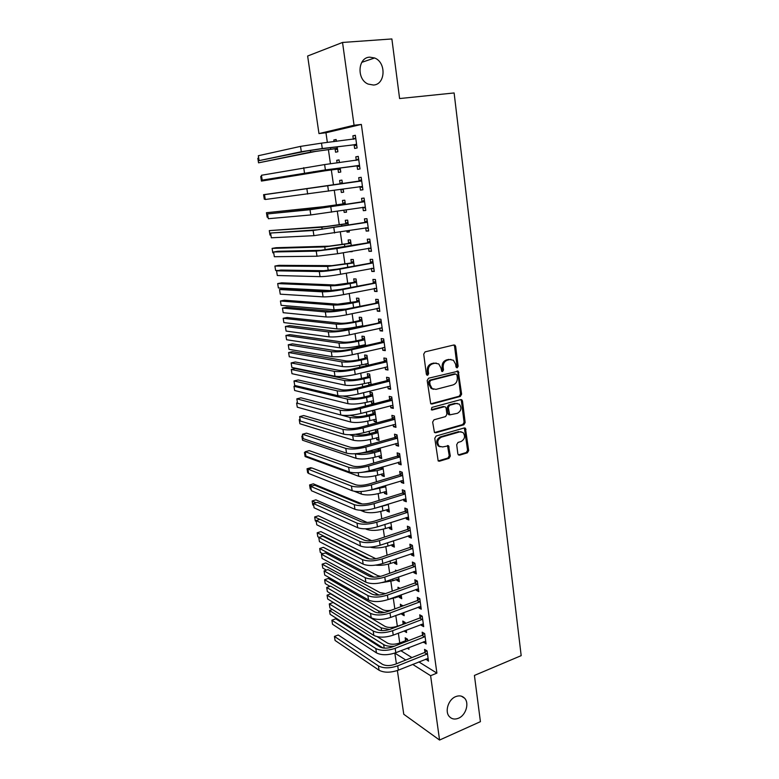 <?xml version="1.0" encoding="UTF-8"?>
<svg xmlns="http://www.w3.org/2000/svg" width="779" height="779" viewBox="0 0 779 779"><rect width="100%" height="100%" fill="white"/><g stroke="black" fill="none" stroke-linecap="round" stroke-linejoin="round"><path stroke-width="1.17" d="M457.215 367.844L458.14 366.266L455.666 346.47L454.955 345.194L453.865 344.98L425.091 351.865L423.718 354.153L426.366 374.261L427.661 375.293L428.625 373.686L428.284 371.096C428.119 367.357 429.57 364.923 432.647 363.793L435.062 363.199L438.762 363.949L440.943 367.931L441.751 371.369L442.56 371.534L443.504 369.947L443.173 367.376C443.017 363.666 444.449 361.252 447.477 360.132L449.853 359.547L453.427 360.258L455.637 364.26L455.958 366.812L457.215 367.844M456.328 367.6L457.049 366.101L454.576 346.334L453.777 345M426.756 375.059L427.564 373.511L427.223 370.921L428.284 371.096M441.654 371.301L442.423 369.772L442.092 367.211L443.173 367.376M455.637 696.65C448.314 699.454 444.507 711.616 449.395 716.631C451.83 719.163 454.878 719.689 458.529 718.219C465.881 715.288 469.542 703.125 464.576 698.188C462.19 695.764 459.211 695.258 455.637 696.65M369.733 57.159C357.736 57.393 356.48 79.487 368.155 84.083L373.472 85.038C385.537 84.59 386.491 62.33 374.592 57.977L369.733 57.159M457.848 453.816L458.412 454.917L459.62 455.16L467.371 452.833L468.676 450.583L465.423 428.187L464.255 427.963L436.133 436.006L434.779 438.295L438.178 460.954L439.434 461.217L448.996 458.344L450.32 456.066L448.568 445.802L442.599 446.951L439.278 446.26C436.756 442.569 437.438 439.541 441.333 437.175L459.834 431.858L462.979 432.481C465.55 436.123 464.907 439.142 461.051 441.547L458.003 442.433L456.689 444.702L457.848 453.816M418.849 661.897L436.892 673.114L361.359 124.426L354.056 125.253L318.971 133.589L307.637 56.02L342.536 42.456L354.056 125.253M436.892 673.114L430.612 675.714L439.56 740.05L403.765 714.255L397.378 670.534M342.536 42.456L391.876 38.95L399.598 98.553L454.118 92.954L521.18 655.645L474.421 675.432L480.419 721.666L439.56 740.05M460.311 396.423L461.626 394.174L458.237 371.193L428.547 378.224L427.184 380.512L430.719 403.775L431.936 404.028L460.311 396.423L459.221 396.209L460.535 393.96L457.818 372.255L457.088 370.979M434.653 432.511L462.775 424.536L464.08 422.286L461.402 400.825L462.483 401.039L465.17 422.539L463.856 424.789L435.704 432.783L434.468 432.53L435.704 432.783M444.371 406.716L443.222 406.502L445.481 406.979L446.114 408.147L446.903 414.321L445.569 416.59L434 419.793L432.647 422.082L434.468 432.53M444.293 406.735L432.218 410.017L431.362 409.832L431.878 407.417L460.71 399.627L461.85 399.861L462.483 401.039M423.494 641.818L426.103 643.98L424.652 633.6L422.15 632.168L422.539 634.963M405.294 623.521L405.138 622.421L402.782 621.067L403.171 623.794M404.194 630.932L406.268 630.338M406.239 630.153L406.58 632.509L404.223 631.126M418.635 606.968L418.761 607.854L421.264 609.207L419.803 598.671L417.291 597.366L417.69 600.21M400.046 588.349L397.933 587.239L398.186 589.021M399.257 596.48L399.393 597.435L401.458 596.685M401.185 594.805L401.75 598.71L399.393 597.435M413.698 571.591L413.853 572.701L416.356 573.919L414.866 563.227L412.364 562.049L412.763 564.931M394.33 562.117L394.495 563.275L396.579 562.545M396.063 558.923L396.852 564.415L394.495 563.275M408.683 535.689L408.868 537.013L411.37 538.094L409.861 527.247L407.359 526.205L407.768 529.126M389.325 527.247L389.519 528.61L391.633 527.919M390.854 522.495L391.876 529.632L389.519 528.61M403.6 499.242L403.814 500.79L406.317 501.734L404.778 490.721L402.276 489.816L402.694 492.786M384.261 491.87L384.485 493.438L386.608 492.786M385.576 485.512L386.832 494.334L384.485 493.438M398.429 462.239L398.682 464.011L401.175 464.829L399.627 453.641L397.124 452.872L397.543 455.89M378.049 448.568L378.234 449.873M379.11 455.978L379.363 457.75L381.515 457.137M380.21 447.964L381.71 458.519L379.363 457.75M393.191 424.672L393.463 426.678L395.966 427.34L394.388 415.986L391.886 415.363L392.314 418.43M373.891 419.54L374.173 421.536L376.52 422.16L374.942 411.156L372.605 410.572L373.024 413.542M387.864 386.52L388.176 388.77L390.668 389.286L389.072 377.747L386.569 377.279L387.007 380.395M371.155 384.602L369.645 374.095L367.308 373.647L367.737 376.666M368.584 382.557L368.905 384.787L371.096 384.242M369.733 384.953L368.905 384.787M382.45 347.765L382.801 350.268L385.293 350.628L383.667 338.914L381.174 338.602L381.613 341.767M365.594 345.681L364.27 336.47L361.933 336.177L362.371 339.235M363.209 345.019L363.374 346.188M376.958 308.406L377.348 311.162L379.831 311.366L378.175 299.467L375.692 299.321L376.14 302.525M359.937 306.147L358.817 298.279L356.48 298.133L356.928 301.239M371.379 268.424L371.797 271.452L374.29 271.482L372.605 259.397L370.122 259.407L370.57 262.669M354.202 265.99L353.276 259.495L350.949 259.504L351.397 262.659M365.702 227.799L366.169 231.1L368.652 230.964L366.938 218.685L364.455 218.87L364.923 222.181M348.369 225.18L347.648 220.116L345.321 220.282L345.779 223.485M346.85 230.964L347.015 232.113L349.304 231.733M349.138 230.584L349.343 231.986L347.015 232.113M359.976 186.746L360.443 190.105L362.926 189.794L361.183 177.31L358.71 177.67L359.177 181.04M342.448 183.708L341.932 180.115L339.615 180.455L340.082 183.708M340.881 189.307L341.338 192.471L343.646 192.131M343.198 188.966L343.656 192.179L341.338 192.471M354.153 145.03L354.63 148.448L357.103 147.952L355.341 135.273L352.868 135.819L353.345 139.237M336.392 141.34L336.129 139.49L333.811 139.996L334.045 141.622M335.087 148.906L335.564 152.207L337.872 151.749L337.18 146.871M396.394 663.796L394.836 653.104L400.883 650.718L411.925 657.583M361.359 124.426L325.963 132.771L327.355 142.43M328.378 149.48L330.452 163.804M331.309 169.783L333.5 184.915M334.279 190.271L336.401 204.935M337.307 211.255L339.274 224.81M340.326 232.064L342.127 244.538M343.305 252.708L344.961 264.1M346.275 273.176L347.765 283.527M349.206 293.488L350.56 302.797M352.127 313.645L353.325 321.922M355.02 333.636L356.071 340.91M356.87 346.431L357.045 347.638M357.882 353.462L358.798 359.742M359.596 365.322L359.879 367.25M360.735 373.141L361.495 378.438M362.313 384.066L362.693 386.715M363.559 392.665L364.183 396.998M365 402.675L365.487 406.025M366.354 412.033L366.851 415.421M367.678 421.147L368.263 425.178M369.139 431.245L369.489 433.708M370.327 439.483L371.008 444.196M371.895 450.32L372.119 451.849M372.966 457.682L373.735 463.057M374.631 469.24L374.728 469.864M375.575 475.745L376.452 481.773M378.166 493.672L379.139 500.352M380.746 511.472L381.798 518.795M383.297 529.145L384.446 537.091M385.839 546.683L387.075 555.242M388.351 564.093L389.685 573.266M390.854 581.377L392.275 591.154M393.337 598.545L394.836 608.905M395.8 615.585L397.348 626.228M398.351 633.181L399.773 642.987M339.43 162.616L339.04 159.88L336.723 160.308L337.103 162.928M337.989 169.14L338.456 172.412L340.774 172.042L340.199 167.982M357.074 165.976L357.551 169.355L360.025 168.965L358.272 156.375L355.799 156.832L356.276 160.221M345.418 204.526L344.795 200.193L342.478 200.446L342.945 203.679M343.88 210.223L344.191 212.365L346.489 212.005M346.178 209.863L346.509 212.161L344.191 212.365M362.848 207.35L363.316 210.681L365.799 210.466L364.075 198.08L361.592 198.353L362.06 201.693M351.3 245.667L350.472 239.883L348.145 239.971L348.603 243.155M349.8 251.539L352.108 251.305M352.079 251.14L352.157 251.666L349.829 251.714M368.555 248.189L368.993 251.354L371.476 251.305L369.782 239.124L367.298 239.221L367.756 242.512M357.084 286.146L356.052 278.96L353.724 278.892L354.172 282.027M374.183 288.493L374.582 291.385L377.075 291.502L375.4 279.515L372.917 279.447L373.365 282.68M362.78 325.992L361.553 317.442L359.216 317.228L359.664 320.315M379.714 328.163L380.084 330.793L382.577 331.075L380.931 319.273L378.438 319.039L378.886 322.224M368.379 365.215L366.967 355.351L364.63 354.981L365.069 358.028M365.906 363.861L366.179 365.75M385.167 367.221L385.498 369.597L387.991 370.035L386.374 358.408L383.881 358.019L384.32 361.154M371.242 401.117L371.554 403.23L373.891 403.785L372.304 392.694L369.967 392.178L370.395 395.177M390.532 405.664L390.834 407.797L393.327 408.391L391.74 396.939L389.237 396.394L389.675 399.481M375.322 429.56L375.644 431.78M376.51 437.827L376.783 439.716L378.945 439.113M376.783 439.716L379.13 440.408L377.562 429.482L376.598 429.21M395.82 443.533L396.083 445.413L398.585 446.153L397.017 434.886L394.515 434.195L394.943 437.233M381.691 473.992L381.934 475.657L384.076 475.024M382.898 466.806L384.281 476.485L381.934 475.657M401.019 480.818L401.253 482.474L403.756 483.35L402.217 472.249L399.715 471.412L400.133 474.411M386.803 509.632L387.007 511.092L389.13 510.411M388.224 504.081L389.364 512.046L387.007 511.092M406.151 517.538L406.346 518.97L408.848 519.982L407.329 509.057L404.827 508.074L405.246 511.024M391.837 544.745L392.012 546.001L394.116 545.3M393.473 540.782L394.369 547.092L392.012 546.001M412.782 548.221L412.305 548.62L409.803 547.501L412.373 545.319L409.871 544.19L410.28 547.101M412.373 545.31L413.873 556.079L411.37 554.921L413.6 554.151M411.195 553.713L411.37 554.921M396.764 570.783L395.479 570.14L395.625 571.182M396.803 579.362L396.949 580.413L399.023 579.673M398.634 576.927L399.306 581.621L396.949 580.413M416.171 589.343L416.317 590.346L418.82 591.631L417.34 581.017L414.837 579.771L415.236 582.634M402.782 605.965L400.357 604.212L400.718 606.724M401.691 613.482L401.818 614.339L403.873 613.57M403.726 612.537L404.174 615.663L401.818 614.339M421.079 624.456L421.186 625.245L423.688 626.657L422.237 616.199L419.735 614.826L420.124 617.65M407.787 640.951L407.534 639.208L405.177 637.806L405.567 640.504M408.741 647.622L408.965 649.228L407.281 648.196M425.899 659.044L428.489 661.176L427.058 650.874L424.555 649.374L424.945 652.159M394.836 653.104L405.801 660.037M412.675 664.38L430.612 675.714M325.963 132.771L318.971 133.589M333.811 139.996L336.158 139.714M352.868 135.819L355.37 135.517M336.723 160.308L339.06 159.997M355.799 156.832L358.291 156.501M339.615 180.455L341.932 180.124M360.443 190.105L362.917 189.735M358.71 177.67L361.193 177.32M363.316 210.681L365.779 210.291M366.169 231.1L368.613 230.681M368.993 251.354L371.427 250.916M371.797 271.452L374.222 270.985M374.582 291.385L376.987 290.898M377.348 311.162L379.733 310.655M380.084 330.793L382.46 330.267M382.801 350.268L385.167 349.713M385.498 369.597L387.854 369.022M388.176 388.77L390.522 388.176M371.554 403.23L373.735 402.665M390.834 407.797L393.161 407.183M374.173 421.536L376.345 420.952M393.463 426.678L395.781 426.045M396.083 445.413L398.39 444.76M398.682 464.011L400.971 463.339M401.253 482.474L403.541 481.773M403.814 500.79L406.083 500.069M406.346 518.97L408.605 518.23M408.868 537.013L411.117 536.254M413.853 572.701L416.074 571.903M416.317 590.346L418.527 589.537M418.761 607.854L420.962 607.036M421.186 625.245L423.377 624.398M423.591 642.509L425.772 641.643M425.986 659.638L428.158 658.761M450.944 359.421L449.853 359.547M442.092 367.211C441.936 363.501 443.378 361.096 446.396 359.976L448.772 359.392M436.24 363.063L435.062 363.199M427.223 370.921C427.058 367.191 428.508 364.757 431.585 363.627L433.991 363.033M430.777 403.824L459.221 396.209M456.981 375.02L455.725 374.008L430.67 380.405L429.716 382.002L430.066 384.719L432.141 388.585L435.977 389.373L453.057 384.923C456.046 383.774 457.468 381.369 457.322 377.708L456.981 375.02M433.504 389.305L431.079 388.38L429.005 384.524L428.654 381.807L429.609 380.21L454.634 373.823M443.222 406.502L431.264 409.744M457.409 413.308C461.334 410.893 461.947 407.826 459.269 404.126L456.173 403.512L449.649 405.284L448.314 407.553L449.717 414.876L457.409 413.308M457.273 403.386L456.173 403.512M448.636 414.632L449.717 414.876L448.636 414.632L448.022 413.474L447.234 407.32L448.568 405.061L455.092 403.288M461.402 400.825L460.74 399.627M461.1 431.722L459.834 431.858M440.096 446.786L438.217 445.968C435.695 442.277 436.376 439.249 440.262 436.892L458.753 431.585M438.158 460.944L447.925 458.033L449.249 455.764L447.506 445.52M458.383 454.897L466.28 452.531L467.585 450.291L464.352 427.944M337.589 149.714L334.503 148.721L315.115 151.506L258.54 162.83L310.694 152.051L337.404 148.438M258.54 162.83L257.82 158.244L258.706 158.049M334.503 148.721L336.82 148.244M355.818 138.711L321.503 143.141L322.282 148.516L356.626 144.534M353.257 139.295L355.682 137.747M356.821 145.907L353.549 144.836L319.916 149.013L305.981 151.136L259.115 160.62L301.317 151.72L322.282 148.516M259.115 160.62L258.336 155.722L300.519 146.384L321.503 143.141M353.549 144.836L356.022 144.329M340.472 169.919L337.404 168.965L331.377 169.783L261.432 181.079L313.694 172.315L340.306 168.761M338.514 162.733L339.371 162.188M261.432 181.079L260.712 176.531L261.608 176.366M337.404 168.965L339.722 168.576M343.335 189.969L341.056 189.278M339.576 184.039L263.594 194.682L341.893 183.717L339.576 184.039L342.244 182.296M342.4 183.386L341.893 183.717M263.594 194.682L264.305 199.2L265.201 199.083M358.749 159.792L324.619 164.573L325.398 169.9L359.557 165.567M355.954 160.425L358.603 158.712M359.723 166.813L356.48 165.781L323.032 170.299L262.202 180.124L325.398 169.9M262.202 180.124L261.432 175.265L324.619 164.573M356.48 165.781L358.953 165.372M361.66 180.699L264.5 194.662L361.135 181.04M264.5 194.662L265.269 199.492L362.459 186.424M358.661 181.39L361.495 179.521M362.615 187.554L359.47 186.59M342.439 204.01L323.256 206.727L266.447 212.716L318.893 207.399L344.756 203.777L342.439 204.01L345.097 202.248M345.263 203.436L344.756 203.777M266.447 212.716L267.158 217.195L268.054 217.117M345.282 223.826L326.167 226.523L269.291 230.613L321.834 227.225L347.6 223.67L345.282 223.826L347.921 222.044M348.106 223.33L347.6 223.67M269.291 230.613L269.992 235.073L270.888 235.024M364.543 201.44L314.609 209.025L267.548 213.923L310.013 209.726L364.027 201.79M267.548 213.923L268.307 218.714L310.802 214.936L365.332 207.117M361.544 202.043L364.368 200.154M365.478 208.129L362.605 207.282M367.406 222.015L317.696 229.756L270.576 233.028L313.129 230.506L366.89 222.366M270.576 233.028L271.326 237.79L313.908 235.667L368.185 227.653M364.406 222.531L367.211 220.623M368.311 228.529L365.721 227.799M348.106 243.496L329.059 246.154L276.107 247.712L272.105 248.394L324.746 246.914L350.423 243.418L348.106 243.496L350.735 241.694M350.93 243.077L350.423 243.418M272.105 248.394L272.806 252.824L273.711 252.805M370.249 242.425L320.763 250.312L277.85 251.266L273.585 251.997L316.225 251.111L336.869 248.559L369.733 242.775M273.585 251.997L274.325 256.719L316.995 256.233L337.619 253.72L371.018 248.014M367.25 242.863L370.035 240.935M371.125 248.783L368.808 248.15M350.901 263.01L331.932 265.649L278.892 265.337L274.899 266.048L327.638 266.437L353.228 263.01L350.901 263.01L353.52 261.189M353.724 262.659L353.228 263.01M274.899 266.048L275.6 270.449L278.434 270.488M373.063 262.669L337.482 269.106L323.801 270.712L280.81 270.06L276.564 270.829L319.283 271.55C324.327 271.472 331.192 270.664 339.868 269.135L372.547 263.029M276.564 270.829L277.305 275.513L320.052 276.642C325.096 276.594 331.951 275.795 340.618 274.247L373.832 268.219M370.064 263.029L372.839 261.092M373.92 268.872L371.865 268.336M353.676 282.378L334.775 284.987L281.647 282.835L277.684 283.585L330.51 285.825C335.389 285.844 341.932 285.104 350.141 283.595L356.013 282.456L353.676 282.378L356.285 280.547M356.509 282.105L356.013 282.456M277.684 283.585L278.376 287.948L332.166 290.664M375.858 282.767L340.452 289.428L326.82 290.947L283.751 288.717L279.525 289.525L322.331 291.833C327.375 291.901 334.21 291.132 342.848 289.545L375.351 283.128M279.525 289.525L280.255 294.17L323.081 296.877C328.134 296.974 334.96 296.224 343.588 294.618L376.617 288.269M372.859 283.04L375.624 281.083M376.695 288.805L374.903 288.347M356.431 301.59L337.609 304.19L284.393 300.217L280.44 300.996L333.363 305.056C338.232 305.202 344.756 304.501 352.936 302.943L358.768 301.746L356.431 301.59L359.022 299.749M359.265 301.395L358.768 301.746M280.44 300.996L281.131 305.329L334.064 309.838L345.857 309.078M378.623 302.69L343.403 309.584C337.706 310.685 333.178 311.162 329.809 311.025L286.662 307.228L282.456 308.075L325.34 311.951C330.393 312.165 337.21 311.434 345.798 309.789L378.127 303.06M282.456 308.075L283.186 312.691L326.089 316.956C331.143 317.199 337.959 316.488 346.528 314.823L379.392 308.153M375.634 302.895L378.38 300.918M379.451 308.572L377.912 308.211M362.595 326.031L361.563 325.797M359.177 320.666L353.384 321.912C347.989 322.983 343.666 323.421 340.413 323.236L287.11 317.481L283.186 318.29L336.187 324.142C341.066 324.424 347.57 323.762 355.701 322.146L361.505 320.899L359.177 320.666L361.748 318.806M283.186 318.29L283.868 322.594L336.888 328.894C341.767 329.205 348.262 328.553 356.392 326.927L362.751 325.788M362.001 320.539L361.505 320.899M381.379 322.467L346.324 329.585C340.666 330.724 336.148 331.172 332.779 330.939L289.554 325.612L285.377 326.498L328.339 331.912C333.383 332.263 340.18 331.581 348.729 329.868L380.873 322.837M285.377 326.498L286.097 331.075L329.079 336.869C334.133 337.258 340.92 336.596 349.45 334.863L382.129 327.891M378.39 322.584L381.116 320.597M382.177 328.193L380.892 327.901M365.487 344.941L364.494 344.727M361.884 339.595L356.13 340.89C350.764 342 346.451 342.419 343.198 342.147L289.817 334.629L285.903 335.467L338.992 343.081C343.87 343.5 350.355 342.877 358.447 341.202L364.221 339.907L361.884 339.595L364.455 337.716M285.903 335.467L286.584 339.741L339.693 347.804C344.571 348.242 351.047 347.629 359.129 345.944L365.458 344.756M364.708 339.547L364.221 339.907M384.105 342.088L381.116 342.127L349.226 349.43C343.597 350.599 339.089 351.027 335.72 350.706L292.427 343.86L288.269 344.776L331.309 351.709C336.353 352.205 343.13 351.563 351.631 349.79L383.609 342.458M288.269 344.776L288.99 349.333L332.039 356.636C337.093 357.162 343.86 356.539 352.351 354.747L384.855 347.463M381.116 342.127L383.833 340.121M384.884 347.668L383.862 347.444M368.155 363.657L367.406 363.501M364.582 358.379L358.856 359.732C353.51 360.872 349.216 361.261 345.954 360.911L292.505 351.66L288.61 352.527L341.777 361.884C346.655 362.43 353.121 361.836 361.174 360.122L366.919 358.768L364.582 358.379L367.133 356.49M288.61 352.527L289.282 356.772L342.468 366.568C347.346 367.143 353.812 366.558 361.855 364.825L368.146 363.569M367.406 358.408L366.919 358.768M386.812 361.563L383.823 361.524L352.108 369.11C346.499 370.327 342.01 370.726 338.641 370.307L295.28 361.982L291.142 362.926L334.249 371.349C339.303 371.992 346.061 371.388 354.513 369.558L386.316 361.933M291.142 362.926L291.862 367.445L334.98 376.238C340.034 376.909 346.782 376.325 355.234 374.475L387.562 366.89M383.823 361.524L386.53 359.499M387.572 366.987L386.793 366.821M367.26 377.026L361.553 378.428C356.237 379.607 351.952 379.977 348.7 379.539L295.163 368.574L291.297 369.47L344.542 380.551C349.42 381.213 355.867 380.668 363.881 378.886L369.597 377.484L367.26 377.026L369.801 375.127M291.297 369.47L291.969 373.686L345.233 385.196C350.112 385.887 356.548 385.352 364.553 383.56L370.814 382.246M370.083 377.124L369.597 377.484M389.5 380.873L386.511 380.765L354.971 388.643C349.391 389.899 344.912 390.269 341.543 389.763L298.114 379.967L293.995 380.95L337.171 390.844C342.224 391.613 348.963 391.058 357.376 389.169L389.003 381.252M293.995 380.95L294.705 385.43L337.901 395.693C342.955 396.501 349.683 395.946 358.087 394.047L390.24 386.17M386.511 380.765L389.208 378.721M372.742 395.703L369.918 395.537L364.241 396.988C358.953 398.196 354.679 398.546 351.426 398.02L343.198 396.083M369.918 395.537L372.44 393.619M296.137 385.771L293.965 386.296L294.628 390.483L347.97 403.678C352.848 404.505 359.275 403.989 367.24 402.159L373.462 400.786M293.965 386.296L347.288 399.072C352.166 399.861 358.593 399.345 366.568 397.514L372.255 396.063M392.168 400.046L389.179 399.861L357.804 408.021C352.254 409.306 347.785 409.657 344.415 409.063L300.928 397.826L296.828 398.838L340.072 410.182C345.126 411.088 351.835 410.572 360.21 408.624L391.681 400.425M296.828 398.838L297.529 403.288L340.793 414.993C345.847 415.937 352.556 415.421 360.911 413.464L392.898 405.294M389.179 399.861L391.856 397.806M375.371 414.136L372.547 413.912L366.909 415.402C361.641 416.648 357.386 416.969 354.124 416.366L350.083 415.295M372.547 413.912L375.059 411.974M297.461 402.801L296.614 403.016L297.276 407.174L350.686 422.033C355.565 422.978 361.972 422.5 369.898 420.611L376.091 419.19M341.533 415.158L350.014 417.456C354.893 418.372 361.3 417.885 369.236 416.005L374.894 414.506M296.614 403.016L297.529 403.259M394.817 419.063L391.827 418.81L360.609 427.243C355.088 428.577 350.647 428.898 347.268 428.207L303.722 415.558L299.642 416.599L342.945 429.375C348.009 430.417 354.698 429.93 363.024 427.924L394.32 419.443M299.642 416.599L300.343 421.02L343.666 434.146C348.719 435.218 355.409 434.75 363.725 432.725L395.537 424.273M461.217 399.598L461.85 399.861M391.827 418.81L394.495 416.736M377.99 432.442L375.166 432.15L369.548 433.689C364.309 434.964 360.064 435.266 356.811 434.585L355.789 434.283M375.166 432.15L377.669 430.203M300.081 419.404L299.243 419.618L299.896 423.747L353.384 440.242C358.262 441.303 364.65 440.865 372.537 438.928L378.701 437.457M349.489 434.731L352.712 435.704C357.59 436.737 363.978 436.289 371.885 434.361L377.513 432.812M299.243 419.618L300.158 419.891M397.436 437.944L394.456 437.613L363.404 446.328C357.912 447.691 353.471 447.983 350.102 447.214L306.488 433.163L302.437 434.234L345.808 448.412C350.862 449.58 357.532 449.142 365.818 447.078L396.949 438.324M302.437 434.234L303.128 438.626L346.519 453.154C351.572 454.352 358.233 453.923 366.51 451.849L398.157 443.115M394.456 437.613L397.105 435.529M380.58 450.603L377.766 450.243L372.177 451.839L361.329 453.018M377.766 450.243L380.249 448.285M302.69 435.889L301.863 436.113L302.515 440.213L356.061 458.325C360.94 459.503 367.308 459.104 375.157 457.107L381.291 455.588M355.185 453.748L355.399 453.816C360.278 454.965 366.646 454.556 374.504 452.58L380.113 450.983M301.863 436.113L302.778 436.415M400.046 456.669L397.056 456.28L366.169 465.258C360.706 466.66 356.285 466.923 352.906 466.066L309.244 450.632L305.202 451.742L348.641 467.303C353.695 468.607 360.346 468.198 368.584 466.085L399.559 457.059M305.202 451.742L305.894 456.104L349.343 472.006C354.396 473.34 361.047 472.941 369.275 470.818L400.757 461.801M397.056 456.28L399.695 454.176M383.161 468.637L380.337 468.218L368.681 470.983M380.337 468.218L381.642 467.176M305.29 452.258L304.453 452.492L305.105 456.572L358.72 476.271C363.598 477.566 369.947 477.196 377.766 475.161L383.872 473.583M361.271 472.434L377.114 470.662L382.693 469.016M304.453 452.492L305.378 452.823M402.636 475.258L399.646 474.8L368.925 484.041C363.481 485.473 359.07 485.726 355.701 484.781L311.98 467.994L307.958 469.133L351.446 486.057C356.5 487.479 363.131 487.109 371.34 484.947L402.149 475.648M307.958 469.133L308.64 473.457L352.147 490.721C357.201 492.172 363.832 491.812 372.021 489.64L403.337 480.351M399.646 474.8L402.276 472.678M354.299 491.286L361.368 494.09C366.237 495.502 372.566 495.162 380.347 493.078L386.423 491.442M385.722 486.544L383.307 486.203M368.905 490.449L385.245 486.914M311.736 468.052L310.802 467.692L307.033 468.763L307.968 469.124M307.033 468.763L307.676 472.814L308.601 473.184M405.197 493.711L402.217 493.175L371.651 502.679C366.237 504.149 361.836 504.373 358.467 503.351L314.687 485.22L310.694 486.398L354.241 504.656C359.294 506.214 365.906 505.873 374.066 503.662L404.72 494.1M310.694 486.398L311.376 490.692L354.932 509.291C359.986 510.868 366.588 510.547 374.748 508.317L405.898 498.764M402.217 493.175L404.827 491.043M360.443 510.274L363.988 511.774C368.857 513.303 375.166 512.991 382.908 510.858L388.955 509.184M388.254 504.305L387.114 504.422M376.481 507.772L387.786 504.695M362.186 503.984L313.343 483.837L309.594 484.928L312.106 485.979M309.594 484.928L310.237 488.959L311.162 489.348M407.748 512.017L404.768 511.423L374.358 521.18C368.964 522.69 364.582 522.884 361.213 521.774L317.384 502.328L313.401 503.536L357.006 523.118C362.06 524.793 368.652 524.501 376.773 522.232L407.271 512.416M313.401 503.536L314.083 507.801L357.697 527.714C362.751 529.418 369.334 529.126 377.445 526.847L408.439 517.032M404.768 511.423L407.359 509.271M365.458 528.824L366.588 529.331C371.466 530.966 377.757 530.694 385.459 528.513L391.467 526.789M367.182 522.466L315.875 499.865L312.145 500.985L316.06 502.728M312.145 500.985L312.778 504.987L313.703 505.405M410.27 530.187L409.793 530.587L407.29 529.525L377.036 539.535C371.68 541.074 367.308 541.249 363.939 540.071L320.062 519.32L316.099 520.557L359.752 541.444C364.806 543.236 371.379 542.973 379.461 540.655L409.793 530.587M316.099 520.557L316.771 524.793L360.434 546.001C365.487 547.832 372.06 547.579 380.133 545.242L410.961 535.163M407.29 529.525L409.881 527.364M370.142 547.15C375.186 548.455 381.135 548.085 387.981 546.04L393.97 544.258M371.622 540.694L318.387 515.795L314.667 516.944L319.848 519.389M314.667 516.944L315.3 520.917L316.225 521.355M409.803 547.501L379.704 557.754C374.368 559.332 370.015 559.478 366.646 558.222L322.72 536.195L318.777 537.452L362.478 559.624C367.532 561.542 374.086 561.318 382.129 558.942L412.305 548.62M318.777 537.452L319.439 541.658L363.16 564.152C368.214 566.099 374.757 565.875 382.791 563.499L413.464 553.168M375.682 565.145C380.503 565.651 385.439 565.077 390.493 563.441L396.443 561.61M375.829 558.718L320.88 531.619L317.18 532.787L369.509 558.962M317.18 532.787L317.813 536.731L319.049 537.364M415.275 566.129L414.798 566.528L412.295 565.33L382.353 575.837C377.036 577.443 372.703 577.57 369.324 576.226L325.359 552.944L321.435 554.239L365.185 577.677C370.239 579.703 376.773 579.508 384.777 577.093L414.798 566.528M321.435 554.239L322.097 558.416L365.857 582.166C370.911 584.221 377.435 584.036 385.43 581.611L415.957 571.026M412.295 565.33L414.798 563.198M381.973 582.614L392.986 580.715L398.906 578.836M380.561 576.382L377.572 575.593L323.363 547.335L319.682 548.533L374.037 577.161M319.682 548.533L320.305 552.457L322.798 553.791M417.739 583.89L417.271 584.299L414.769 583.043L384.972 593.783C379.694 595.419 375.361 595.526 371.992 594.114L327.978 569.585L324.074 570.9L367.873 595.584C372.927 597.736 379.431 597.571 387.397 595.107L417.271 584.299M324.074 570.9L324.726 575.048L368.535 600.044C373.589 602.216 380.094 602.07 388.049 599.587L418.42 588.758M414.769 583.043L417.193 580.949M388.156 599.548L401.351 595.945M385.498 593.598L380.084 592.653L325.817 562.954L322.155 564.171L378.983 595.039M322.155 564.171L322.779 568.066L326.42 570.111M420.193 601.524L419.725 601.933L417.223 600.609L387.582 611.593C382.323 613.258 378.01 613.346 374.641 611.856L330.578 586.11L326.693 587.454L370.531 613.365C375.585 615.624 382.08 615.498 390.006 612.985L419.725 601.933M326.693 587.454L327.346 591.573L371.203 617.786C376.247 620.074 382.732 619.957 390.659 617.435L420.864 606.364M417.223 600.609L419.579 598.564M401.243 606.539L402.539 605.41M395.06 615.78L403.775 612.927M390.941 610.346C387.319 610.843 384.534 610.59 382.586 609.587L328.271 578.466L324.619 579.712L378.682 611.018L384.388 612.489M324.619 579.712L325.233 583.588L329.926 586.334M422.627 619.032L422.169 619.441L419.657 618.059L390.162 629.276C384.933 630.971 380.629 631.039 377.26 629.471L333.159 602.518L329.293 603.891L373.18 631.009C378.234 633.376 384.699 633.288 392.597 630.727L422.169 619.441M329.293 603.891L329.945 607.98L373.842 635.401C378.896 637.797 385.362 637.709 393.239 635.138L423.299 623.833M419.657 618.059L421.945 616.043M403.045 624.378L397.397 626.209C392.421 627.825 388.312 627.884 385.06 626.404L330.695 593.88L327.073 595.156L381.184 627.864L389.539 629.5M402.714 624.183L404.895 622.275M327.073 595.156L327.677 599.002L378.438 630.007M425.052 636.414L424.584 636.823L422.082 635.372L392.733 646.823C387.523 648.547 383.239 648.595 379.87 646.95L335.73 618.808L331.883 620.211L375.809 648.527C380.863 651.001 387.309 650.942 395.157 648.332L424.584 636.823M331.883 620.211L332.526 624.281L376.461 652.88C381.515 655.392 387.961 655.334 395.8 652.714L425.714 641.175M422.082 635.372L424.302 633.395M406.21 641.565L405.119 640.903L399.822 642.967C394.865 644.603 390.766 644.652 387.514 643.103L377.202 636.677M405.119 640.903L407.232 639.033M332.341 609.48L329.498 610.493L383.658 644.593C386.121 646.034 389.675 646.57 394.32 646.2M329.498 610.493L330.101 614.319L383.093 648.011M427.447 653.659L426.989 654.078L424.487 652.568L395.284 664.234C390.094 665.996 385.819 666.016 382.45 664.302L338.271 634.992L334.444 636.424L378.419 665.909C383.463 668.499 389.899 668.47 397.709 665.811L426.989 654.078M334.444 636.424L335.087 640.465L379.061 670.232C384.115 672.852 390.542 672.832 398.342 670.164L428.109 658.391M424.487 652.568L426.649 650.621M457.049 366.101L458.14 366.266M427.564 373.511L428.625 373.686M442.423 369.772L443.504 369.947M446.396 359.976L447.477 360.132M431.585 363.627L432.647 363.793M454.576 346.334L455.666 346.47M430.875 403.804L431.936 404.028M457.818 372.255L458.909 372.43M460.535 393.96L461.626 394.174M429.609 380.21L430.67 380.405M428.654 381.807L429.716 382.002M429.005 384.524L430.066 384.719M464.08 422.286L465.17 422.539M462.775 424.536L463.856 424.789M431.342 409.812L432.218 410.017M448.568 405.061L449.649 405.284M447.234 407.32L448.314 407.553M448.022 413.474L449.103 413.707M440.262 436.892L441.333 437.175M448.071 446.62L449.142 446.912M449.249 455.764L450.32 456.066M447.925 458.033L448.996 458.344M438.373 460.895L439.434 461.217M464.936 429.063L466.017 429.336M467.585 450.291L468.676 450.583M466.28 452.531L467.371 452.833M458.539 454.858L459.62 455.16M330.539 147.689L330.734 149.003M310.441 150.357L310.694 152.051M300.519 146.384L301.317 151.72M333.597 168.877L333.675 169.394M313.596 171.643L313.694 172.315M303.713 167.67L304.501 172.967M327.725 185.83L328.495 191.118M306.877 188.781L307.666 194.039M338.768 204.692L338.884 205.539M318.893 207.399L319.059 208.49M341.64 224.654L341.874 226.251M321.834 227.225L322.136 229.299M330.793 206.912L331.562 212.151M310.013 209.726L310.802 214.936M333.85 227.819L334.6 233.018M313.129 230.506L313.908 235.667M344.493 244.45L344.834 246.797M324.746 246.914L325.194 249.952M336.869 248.559L337.619 253.72M316.225 251.111L316.995 256.233M347.327 264.1L347.775 267.187M327.638 266.437L328.232 270.44M339.868 269.135L340.618 274.247M319.283 271.55L320.052 276.642M350.141 283.595L350.686 287.412M330.51 285.825L331.221 290.645M342.848 289.545L343.588 294.618M322.331 291.833L323.081 296.877M352.936 302.943L353.578 307.471M333.363 305.056L334.064 309.838M345.798 309.789L346.528 314.823M325.34 311.951L326.089 316.956M355.701 322.146L356.392 326.927M336.187 324.142L336.888 328.894M348.729 329.868L349.45 334.863M328.339 331.912L329.079 336.869M358.447 341.202L359.129 345.944M338.992 343.081L339.693 347.804M351.631 349.79L352.351 354.747M331.309 351.709L332.039 356.636M361.174 360.122L361.855 364.825M341.777 361.884L342.468 366.568M354.513 369.558L355.234 374.475M334.249 371.349L334.98 376.238M363.881 378.886L364.553 383.56M344.542 380.551L345.233 385.196M357.376 389.169L358.087 394.047M337.171 390.844L337.901 395.693M366.568 397.514L367.24 402.159M347.288 399.072L347.97 403.678M360.21 408.624L360.911 413.464M340.072 410.182L340.793 414.993M369.236 416.005L369.898 420.611M350.014 417.456L350.686 422.033M363.024 427.924L363.725 432.725M342.945 429.375L343.666 434.146M371.885 434.361L372.537 438.928M352.712 435.704L353.384 440.242M365.818 447.078L366.51 451.849M345.808 448.412L346.519 453.154M374.504 452.58L375.157 457.107M355.399 453.816L356.061 458.325M368.584 466.085L369.275 470.818M348.641 467.303L349.343 472.006M377.114 470.662L377.766 475.161M358.194 472.717L358.72 476.271M371.34 484.947L372.021 489.64M351.446 486.057L352.147 490.721M379.704 488.608L380.347 493.078M360.989 491.549L361.368 494.09M374.066 503.662L374.748 508.317M354.241 504.656L354.932 509.291M382.275 506.428L382.908 510.858M363.754 510.245L363.988 511.774M376.773 522.232L377.445 526.847M357.006 523.118L357.697 527.714M384.875 524.442L385.459 528.513M366.5 528.795L366.588 529.331M379.461 540.655L380.133 545.242M359.752 541.444L360.434 546.001M387.514 542.768L387.981 546.04M382.129 558.942L382.791 563.499M362.478 559.624L363.16 564.152M390.133 560.968L390.493 563.441M384.777 577.093L385.43 581.611M365.185 577.677L365.857 582.166M392.743 579.021L392.986 580.715M387.397 595.107L388.049 599.587M367.873 595.584L368.535 600.044M395.323 596.938L395.459 597.863M376.169 594.056L376.325 595.088M390.006 612.985L390.659 617.435M370.531 613.365L371.203 617.786M378.682 611.018L378.964 612.898M392.597 630.727L393.239 635.138M373.18 631.009L373.842 635.401M381.184 627.864L381.583 630.581M395.157 648.332L395.8 652.714M375.809 648.527L376.461 652.88M383.658 644.593L384.183 648.118M397.709 665.811L398.342 670.164M378.419 665.909L379.061 670.232M361.758 62.359L374.592 57.977M461.402 696.173L464.576 698.188M453.865 345.058L454.955 345.194M457.146 371.018L458.237 371.193M431.079 388.38L432.141 388.585M438.217 445.968L439.278 446.26M447.516 445.52L448.568 445.802M464.362 427.934L465.423 428.187"/></g></svg>
